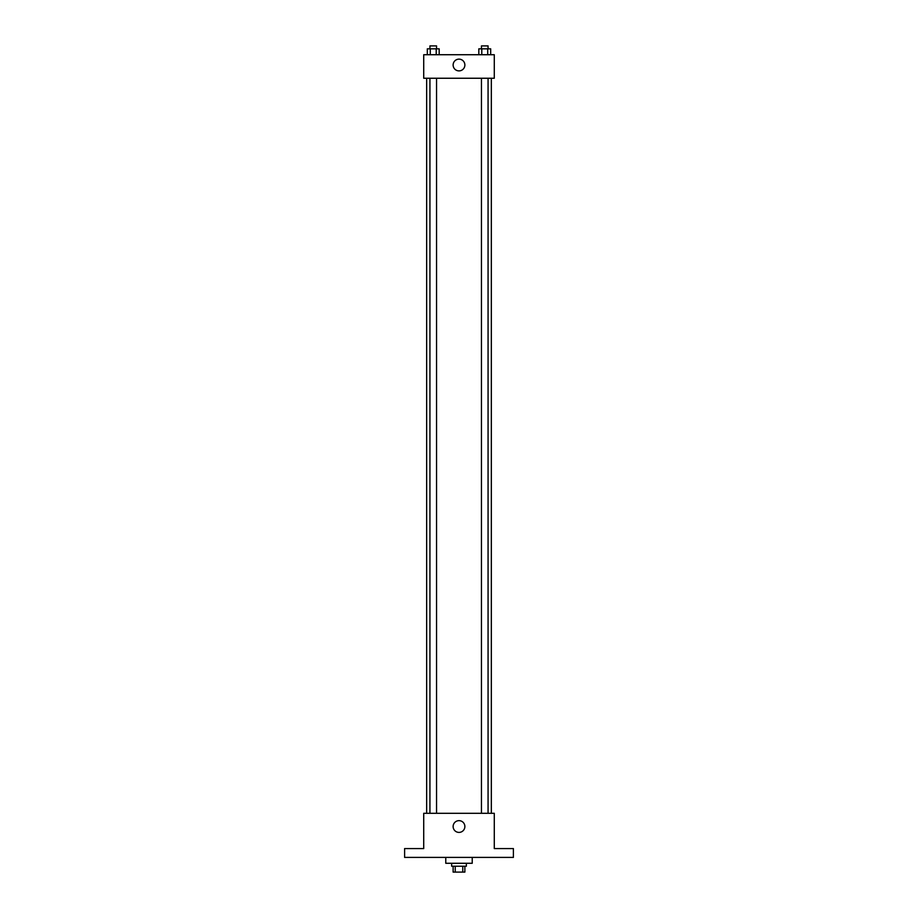 <?xml version="1.0" encoding="UTF-8"?>
<svg xmlns="http://www.w3.org/2000/svg" width="918" height="918" viewBox="0 0 918 918"><rect width="100%" height="100%" fill="white"/><g stroke="black" fill="none" stroke-linecap="round" stroke-linejoin="round"><path stroke-width="1.38" d="M462.775 866.225L462.775 872.1L453.125 872.1L453.125 866.225M462.775 872.1L464.875 872.1L464.875 866.225M466.355 863.276L466.355 866.225L451.645 866.225L451.645 863.276M455.225 866.225L455.225 872.1M445.769 857.401L445.769 863.276L472.231 863.276L472.231 857.401M513.391 857.401L404.608 857.401L404.608 848.576L423.714 848.576L423.714 813.291L494.286 813.291L494.286 848.576L513.391 848.576L513.391 857.401M464.875 826.521A5.875 5.875 0 0 1 456.062 831.616A5.875 5.875 0 0 1 456.062 821.438A5.875 5.875 0 0 1 464.875 826.521M491.348 78.248L491.348 813.291M481.457 813.291L481.457 78.248M436.543 78.248L436.543 813.291M494.286 78.248L423.714 78.248L423.714 54.724L494.286 54.724L494.286 78.248M464.875 65.006A5.875 5.875 0 0 1 456.062 70.101A5.875 5.875 0 0 1 456.062 59.922A5.875 5.875 0 0 1 464.875 65.006M490.694 54.724L490.694 48.838L478.817 48.838L478.817 54.724M487.722 48.838L487.722 54.724M481.789 48.838L481.789 54.724M481.457 48.838L481.457 45.9L488.066 45.9L488.066 48.838M439.183 54.724L439.183 48.838L427.306 48.838L427.306 54.724M436.211 48.838L436.211 54.724M430.278 48.838L430.278 54.724M429.934 48.838L429.934 45.9L436.543 45.9L436.543 48.838M426.652 78.248L426.652 813.291M488.066 813.291L488.066 78.248M429.934 78.248L429.934 813.291"/></g></svg>
